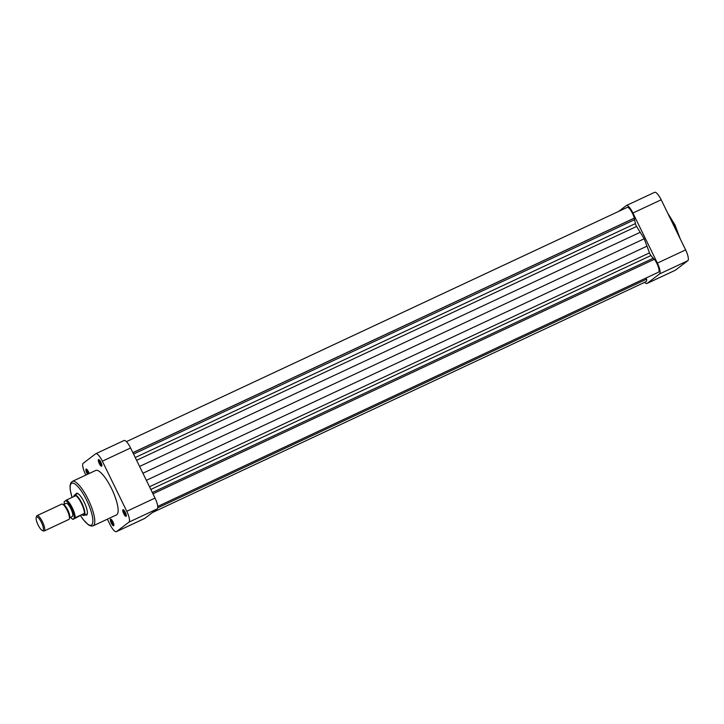 <?xml version="1.0" encoding="UTF-8"?>
<svg xmlns="http://www.w3.org/2000/svg" width="724" height="724" viewBox="0 0 724 724"><rect width="100%" height="100%" fill="white"/><g stroke="black" fill="none" stroke-linecap="round" stroke-linejoin="round"><path stroke-width="1.09" d="M632.93 213.01L657.365 263.111L685.619 249.898L661.184 199.797L632.93 213.01A10.154 2.778 -115.1 0 0 626.369 205.535A10.154 2.778 -115.1 0 0 626.233 205.625L618.622 211.426M644.595 282.351A10.154 2.778 -115.1 0 0 646.985 283.491A10.154 2.778 -115.1 0 0 647.12 283.41L675.374 270.197L687.8 260.731L659.555 273.943L647.12 283.41M659.555 273.943A10.154 2.778 -115.1 0 0 657.365 263.111M654.478 192.412A10.154 2.778 64.9 0 1 654.623 192.322A10.154 2.778 64.9 0 1 661.184 199.797M685.619 249.898A10.154 2.778 64.9 0 1 687.8 260.731M36.49 517.017A7.475 2.045 -115.1 0 0 36.2 517.479A7.475 2.045 -115.1 0 0 37.91 524.583A7.475 2.045 -115.1 0 0 42.273 530.457A7.475 2.045 -115.1 0 0 43.033 530.421A7.475 2.045 -115.1 0 0 41.422 522.447A7.475 2.045 -115.1 0 0 36.49 517.017M36.2 517.479L36.589 516.248A8.462 2.317 64.9 0 1 36.924 515.723A8.462 2.317 64.9 0 1 37.042 515.651A8.462 2.317 64.9 0 1 42.616 522.113A8.462 2.317 64.9 0 1 44.327 530.909A8.462 2.317 64.9 0 1 44.209 530.982A8.462 2.317 64.9 0 1 43.458 530.945L42.273 530.457M68.762 519.479A8.462 2.317 -115.1 0 0 68.898 519.434A8.462 2.317 -115.1 0 0 69.015 519.361A8.462 2.317 -115.1 0 0 69.341 518.837A8.462 2.317 -115.1 0 0 67.413 510.791A8.462 2.317 -115.1 0 0 62.472 504.148A8.462 2.317 -115.1 0 0 61.73 504.103A8.462 2.317 -115.1 0 0 61.603 504.176M82.934 515.253A11.276 3.086 -115.1 0 0 83.16 515.361A11.276 3.086 -115.1 0 0 84.156 515.407A11.276 3.086 -115.1 0 0 84.31 515.316A11.276 3.086 -115.1 0 0 82.029 503.578A11.276 3.086 -115.1 0 0 74.59 494.972A11.276 3.086 -115.1 0 0 74.436 495.071A11.276 3.086 -115.1 0 0 73.993 495.768A11.276 3.086 -115.1 0 0 73.929 496.003M64.49 501.587L66.581 499.994A10.923 2.996 64.9 0 1 72.282 507.796A10.923 2.996 64.9 0 1 75.215 517.705L84.427 513.397A10.923 2.996 -115.1 0 0 81.495 503.479A10.923 2.996 -115.1 0 0 75.794 495.687A10.923 2.996 -115.1 0 0 74.282 495.533A10.923 2.996 -115.1 0 0 73.857 496.212A10.923 2.996 -115.1 0 0 73.758 496.637M82.346 514.99A10.923 2.996 -115.1 0 0 82.735 515.18A10.923 2.996 -115.1 0 0 83.848 515.144A10.923 2.996 -115.1 0 0 84.427 513.397L73.133 519.298M72.201 516.547A7.258 1.991 -115.1 0 0 72.319 516.511A7.258 1.991 -115.1 0 0 72.418 516.447A7.258 1.991 -115.1 0 0 70.952 508.891A7.258 1.991 -115.1 0 0 66.165 503.352A7.258 1.991 -115.1 0 0 66.065 503.415M75.215 517.705L72.97 519.235A10.217 2.796 -115.1 0 1 70.536 517.343M75.794 495.687L66.581 499.994M62.472 504.148L63.667 504.628A7.475 2.045 64.9 0 1 68.02 510.501A7.475 2.045 64.9 0 1 69.73 517.606L69.341 518.837M126.41 441.649L627.237 207.39A8.109 2.217 64.9 0 1 630.857 210.485A8.109 2.217 64.9 0 1 634.278 218.123L635.401 223.589A2.824 0.769 -115.1 0 0 636.088 225.517A2.824 0.769 -115.1 0 0 636.604 226.44L644.206 238.766L649.5 252.884A2.824 0.769 -115.1 0 0 649.917 253.871A2.824 0.769 -115.1 0 0 650.976 255.518L653.998 259.436M646.025 278.034L646.586 279.192A8.109 2.217 64.9 0 1 646.116 281.645L152.393 512.574M152.945 493.804L654.351 259.273A8.109 2.217 64.9 0 1 658.351 267.002A8.109 2.217 64.9 0 1 658.541 272.17L157.714 506.429M646.586 279.192L157.705 507.868M634.278 218.123L132.872 452.654M633.962 218.358L132.908 452.726M634.622 219.707L133.56 454.066M640.306 232.241L139.596 466.437M644.206 238.766L142.918 473.243M647.075 246.115L146.366 480.32M653.383 258.169L152.321 492.537M87.559 474.283A3.665 1.005 64.9 0 1 86.844 473.007A3.665 1.005 64.9 0 1 86.428 469.08A3.665 1.005 64.9 0 1 88.473 471.758A3.665 1.005 64.9 0 1 89.179 473.523M86.952 469.46A2.959 0.815 -115.1 0 0 87.613 472.6A2.959 0.815 -115.1 0 0 88.373 473.894M99.269 463.532A3.665 1.005 64.9 0 1 98.853 459.613A3.665 1.005 64.9 0 1 100.898 462.292A3.665 1.005 64.9 0 1 101.831 465.975A3.665 1.005 64.9 0 1 99.269 463.532M99.378 459.993A2.959 0.815 -115.1 0 0 100.039 463.125A2.959 0.815 -115.1 0 0 101.876 465.333M123.704 513.633A3.665 1.005 64.9 0 1 123.288 509.705A3.665 1.005 64.9 0 1 125.333 512.393A3.665 1.005 64.9 0 1 126.266 516.076A3.665 1.005 64.9 0 1 123.704 513.633M123.813 510.094A2.959 0.815 -115.1 0 0 124.474 513.226A2.959 0.815 -115.1 0 0 126.311 515.425M111.279 523.099A3.665 1.005 64.9 0 1 110.862 519.18A3.665 1.005 64.9 0 1 112.908 521.859A3.665 1.005 64.9 0 1 113.84 525.543A3.665 1.005 64.9 0 1 111.279 523.099M111.387 519.561A2.959 0.815 -115.1 0 0 112.048 522.692A2.959 0.815 -115.1 0 0 113.876 524.9M75.739 494.438A11.982 3.285 64.9 0 1 77.504 493.388A11.982 3.285 64.9 0 1 84.192 502.157A11.982 3.285 64.9 0 1 87.233 514.194A11.982 3.285 64.9 0 1 85.296 514.873M77.957 493.614A11.276 3.086 -115.1 0 0 77.359 493.687L74.59 494.972M93.143 525.832L116.483 514.918A24.535 6.724 -115.1 0 0 111.55 488.537A24.535 6.724 -115.1 0 0 95.695 470.473L72.355 481.388A24.535 6.724 64.9 0 1 88.21 499.451A24.535 6.724 64.9 0 1 93.143 525.832L91.188 526.095L88.473 524.936L83.233 519.606L80.599 515.805M123.885 440.59A10.154 2.778 64.9 0 1 124.03 440.509A10.154 2.778 64.9 0 1 130.592 447.975L155.027 498.076A10.154 2.778 64.9 0 1 157.208 508.909L128.963 522.122L116.537 531.588L144.782 518.375L157.208 508.909M128.963 522.122A10.154 2.778 -115.1 0 0 126.781 511.289L102.346 461.188A10.154 2.778 -115.1 0 0 95.785 453.722A10.154 2.778 -115.1 0 0 95.64 453.803L83.215 463.269A10.154 2.778 -115.1 0 0 85.396 474.102L85.866 475.071M144.637 518.465L116.392 531.678A10.154 2.778 -115.1 0 1 109.831 524.203L107.378 519.171M84.156 515.407L86.916 514.112A11.276 3.086 -115.1 0 0 87.351 513.696M677.221 232.676A24.535 6.724 -115.1 0 0 674.071 225.417A24.535 6.724 -115.1 0 0 670.352 218.603M64.327 501.524A10.217 2.796 -115.1 0 0 64.382 504.194M74.156 518.339A10.217 2.796 -115.1 0 0 71.513 508.194A10.217 2.796 -115.1 0 0 65.513 500.628M650.976 255.518L150.827 489.46M636.604 226.44L136.601 460.31M635.401 223.589L135.252 457.532M649.5 252.884L149.506 486.754M80.654 515.778A23.123 6.335 -115.1 0 0 92.455 523.769A23.123 6.335 -115.1 0 0 86.672 500.266A23.123 6.335 -115.1 0 0 73.043 483.125A23.123 6.335 -115.1 0 0 72.074 497.424M130.592 447.975L102.346 461.188M126.781 511.289L155.027 498.076M667.546 212.847L675.021 225.037L680.261 238.929M654.623 192.322L626.369 205.535M675.23 270.278L646.985 283.491M72.319 516.511L69.694 517.732M68.898 519.434L44.209 530.982M61.73 504.103L37.042 515.651M66.165 503.352L63.54 504.583M72.798 519.407L70.481 517.361M64.327 504.212L64.155 501.687M124.03 440.509L95.785 453.722M72.011 497.451L70.174 489.587L70.056 485.514L70.889 482.745L72.355 481.388"/></g></svg>
